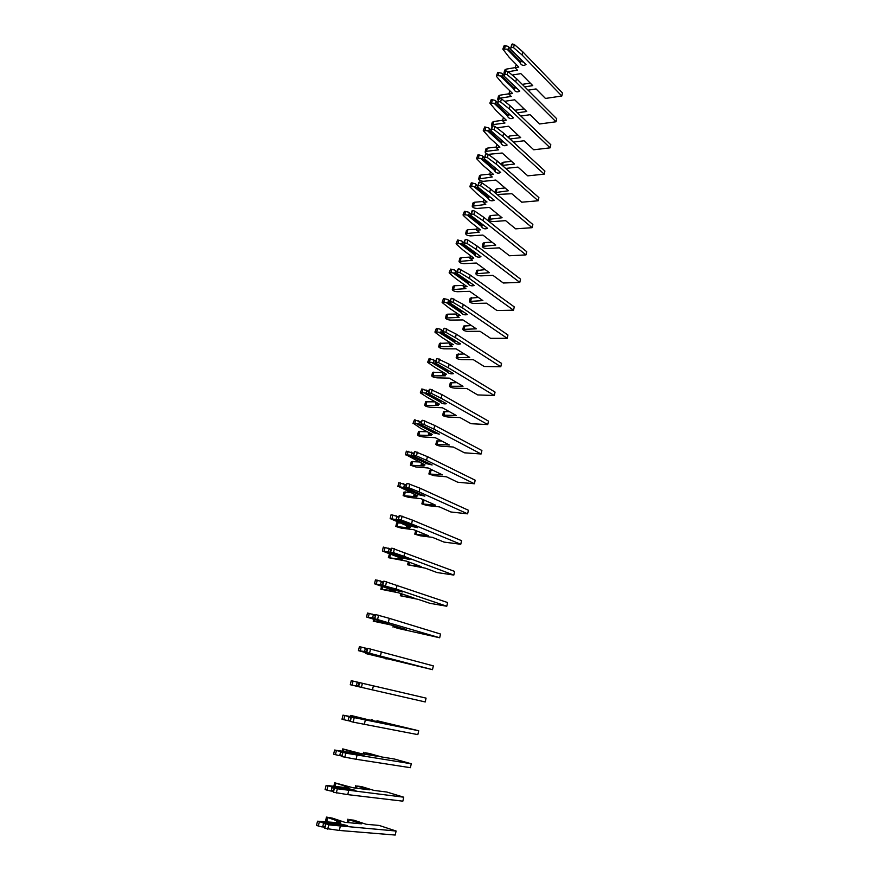 <?xml version="1.0" encoding="UTF-8"?>
<svg xmlns="http://www.w3.org/2000/svg" width="879" height="879" viewBox="0 0 879 879"><rect width="100%" height="100%" fill="white"/><g stroke="black" fill="none" stroke-linecap="round" stroke-linejoin="round"><path stroke-width="1.32" d="M528.059 90.174L536.047 88.933L545.474 98.448L561.813 96.009L522.071 54.981L513.567 47.664L511.589 47.147L510.347 49.004L526.005 64.508C523.62 65.991 521.676 65.54 520.192 63.134L520.84 61.926L508.425 49.224L502.821 49.114L509.15 57.289L518.808 67.079L515.017 67.727L517.434 70.177L508.216 71.737M510.347 48.642L508.15 46.389L504.238 45.488L502.821 49.114M561.813 96.009L562.494 92.987L522.807 51.839L514.314 44.499L512.347 43.983L510.347 49.004M520.84 61.926L521.258 60.19M523.159 62.145L521.104 60.827M507.403 49.543L520.368 62.783M504.854 72.342L503.942 73.177L504.26 74.177M512.204 75.067L520.851 73.616L532.751 85.615L524.752 86.878M508.425 49.224L508.897 47.224L510.336 48.697M508.15 46.389L508.897 47.224M530.246 83.098L522.247 84.373M515.039 67.628L506.073 69.166L504.667 70.122L503.942 73.177M516.303 64.541L515.017 67.727M522.071 54.981L522.807 51.839M520.818 116.017L530.081 114.709L539.64 123.972L556 121.785L515.742 81.824L507.139 74.682L505.15 74.166L503.92 75.946L519.786 91.053C517.401 92.46 515.457 92.009 513.929 89.68L514.589 88.493L501.997 76.11L497.031 75.528L496.536 76.462L502.799 83.923L512.589 93.471L508.787 94.053L511.237 96.437L499.547 98.228M503.964 75.44L501.733 73.243L497.8 72.342L496.371 75.979M556 121.785L556.693 118.731L516.489 78.638L507.908 71.485L505.919 70.957L503.92 75.946M514.589 88.493L514.973 86.845M516.665 88.504L514.863 87.307M500.975 76.44L514.116 89.339M499.294 98.272L497.734 99.206L498.107 100.228M504.59 101.327L514.709 99.799L526.752 111.479L517.467 112.798M501.997 76.11L502.48 74.089L503.942 75.517M501.733 73.243L502.48 74.089M524.093 108.897L514.852 110.293M508.842 93.811L499.865 95.207L498.47 96.119L497.734 99.206M509.919 90.867L508.787 94.053M515.742 81.824L516.489 78.638M513.38 142.101L524.06 140.772L533.74 149.782L550.133 147.837L509.348 108.974L500.645 102.008L498.646 101.492L497.426 103.184L513.49 117.885C511.117 119.225 509.161 118.764 507.612 116.511L508.26 115.347L495.503 103.304L489.856 103.14L496.382 110.864L506.293 120.148L502.491 120.676L504.975 122.994L492.844 124.653L491.46 125.51L491.998 126.653M497.492 102.546L495.24 100.404L491.284 99.503L489.856 103.14M550.133 147.837L550.825 144.749L510.106 105.755L501.415 98.767L499.415 98.25L497.426 103.184M508.26 115.347L508.622 113.787M510.029 115.116L508.556 114.083M494.47 103.634L507.787 116.182M496.756 127.84L508.491 126.257L520.687 137.618L509.974 138.981M495.503 103.304L495.998 101.25L497.47 102.645M495.24 100.404L495.998 101.25M517.852 134.981L509.38 136.069L507.93 137.102M502.579 120.28L493.591 121.533L492.196 122.39L491.46 125.51M503.458 117.489L502.491 120.676M509.348 108.974L510.106 105.755M505.689 168.427L517.973 167.098L527.774 175.855L544.2 174.163L502.876 136.421L494.075 129.642L492.064 129.125L490.856 130.74L507.128 145.035C504.766 146.288 502.788 145.826 501.217 143.64L501.865 142.497L488.944 130.806L483.263 130.619L489.889 138.102L499.931 147.123L496.13 147.584L498.646 149.837L486.494 151.309L485.109 152.111L486.483 153.748M490.965 129.949L488.68 127.873L484.692 126.961L483.263 130.619M544.2 174.163L544.903 171.042L503.645 133.168L494.855 126.367L492.844 125.851L490.856 130.74M501.865 142.497L502.206 141.047M503.206 141.948L502.184 141.145M487.9 131.136L501.382 143.332M488.317 154.363L502.195 153.012L514.556 164.043L502.261 165.417M488.944 130.806L489.438 128.73L490.932 130.081M488.68 127.873L489.438 128.73M511.523 161.34L503.238 162.274L501.843 163.065L501.459 164.714M496.25 147.035L487.252 148.144L485.867 148.958L485.109 152.111M496.899 144.387L496.13 147.584M502.876 136.421L503.645 133.168M497.107 194.49L511.82 193.721L521.741 202.203L538.19 200.775L496.338 164.186L487.416 157.605L485.395 157.077L484.208 158.616L500.7 172.482C498.338 173.657 496.349 173.196 494.745 171.086L495.393 169.966L482.296 158.616L477.242 158.033L476.77 158.846L483.329 165.648L493.504 174.394L489.691 174.8L492.24 176.976L478.692 179.008C479.132 180.448 480.802 181.206 483.703 181.294L495.844 180.063L508.359 190.765L494.899 192.644L495.635 189.501L497.031 188.765L505.106 187.985M484.351 157.671L482.033 155.66L478.033 154.737L476.594 158.407M538.19 200.775L538.904 197.621L497.107 160.901L488.208 154.286L486.186 153.759L484.208 158.616M495.393 169.966L495.712 168.603M481.242 158.956L494.921 170.79M482.296 158.616L482.802 156.517L484.318 157.835M482.033 155.66L482.802 156.517M489.856 174.097L480.835 175.053L479.451 175.822L478.692 179.008M496.338 164.186L497.107 160.901M489.691 174.8L490.416 171.735M477.484 186.809L494.196 200.236C491.833 201.335 489.845 200.862 488.208 198.83L488.856 197.731L475.583 186.744L470.496 186.172L470.023 186.941L476.693 193.512L486.999 201.972L483.186 202.313L485.768 204.433L472.21 206.202C472.66 207.576 474.341 208.323 477.253 208.444L489.416 207.411L502.096 217.772L488.625 219.398C489.065 220.706 490.702 221.431 493.548 221.552L505.601 220.64L515.654 228.848L532.125 227.683L489.713 192.27L480.692 185.876L478.659 185.359L477.484 186.809L479.462 182.008L481.494 182.524L490.504 188.941L532.85 224.497L532.125 227.683M477.66 185.711L475.319 183.766L471.287 182.832L469.847 186.524M488.856 197.731L489.142 196.478M474.517 187.106L488.372 198.555M475.583 186.744L476.088 184.623L477.616 185.898M475.319 183.766L476.088 184.623M498.591 214.905L490.757 215.531L489.372 216.223L488.625 219.398M483.384 201.456L474.352 202.269L472.979 202.972L472.21 206.202M489.713 192.27L490.504 188.941M483.186 202.313L483.868 199.401M470.683 215.333L487.614 228.309C485.263 229.32 483.263 228.848 481.593 226.903L482.23 225.826L468.782 215.212L463.662 214.641L463.211 215.355L469.979 221.695L480.428 229.869L476.594 230.144L479.22 232.188L465.65 233.693C466.123 235.012 467.815 235.737 470.737 235.891L482.912 235.067L495.756 245.076L482.274 246.45C482.736 247.702 484.395 248.405 487.241 248.559L499.316 247.845L509.49 255.778L525.994 254.888L483.021 220.684L473.891 214.487L471.847 213.96L470.683 215.333L472.66 210.575L474.704 211.092L483.813 217.311L526.719 251.669L525.994 254.888M470.902 214.08L468.518 212.191L464.475 211.257L463.024 214.959M482.23 225.826L482.505 224.672M467.716 215.575L481.758 226.628M468.782 215.212L469.298 213.059L470.847 214.3M468.518 212.191L469.298 213.059M491.976 242.121L484.417 242.604L483.032 243.241L482.274 246.45M476.836 229.122L467.804 229.771L466.43 230.43L465.65 233.693M483.021 220.684L483.813 217.311M476.594 230.144L477.253 227.386M463.804 244.186L480.956 256.701C478.615 257.624 476.605 257.151 474.902 255.284L475.539 254.24L461.904 243.999L456.761 243.428L456.311 244.109L463.189 250.196L473.77 258.085L469.946 258.294L472.594 260.261L459.014 261.492C459.508 262.744 461.222 263.458 464.145 263.645L476.341 263.03L489.361 272.688L475.869 273.798C476.341 274.984 478.011 275.676 480.868 275.863L492.954 275.358L503.271 283.005L519.797 282.39L476.242 249.427L467.013 243.428L464.947 242.912L463.804 244.186L464.628 240.758L465.771 239.473L467.826 240L477.044 246.01L520.533 279.126L519.797 282.39M464.057 242.769L461.651 240.956L457.574 240.011L456.113 243.725M475.539 254.24L475.781 253.196M460.838 244.373L475.067 255.042M461.904 243.999L462.42 241.824L464.002 243.022M461.651 240.956L462.42 241.824M485.241 269.633L476.627 270.556L475.869 273.798M470.221 257.097L461.167 257.591L459.805 258.195L459.014 261.492M476.242 249.427L477.044 246.01M469.946 258.294L470.562 255.69M456.849 273.369L474.22 285.433C471.891 286.268 469.869 285.785 468.133 284.005L468.771 282.983L454.948 273.127L449.773 272.556L449.334 273.193L456.311 279.028L467.046 286.62L463.211 286.752L465.903 288.653L452.311 289.609C452.828 290.795 454.553 291.498 457.487 291.718L469.694 291.323L482.879 300.607L469.375 301.453C469.869 302.574 471.551 303.244 474.418 303.475L486.526 303.178L496.976 310.529L513.523 310.199L469.397 278.5L460.047 272.71L457.97 272.193L456.849 273.369L457.673 269.908L458.805 268.71L470.21 275.05L514.27 306.903L513.523 310.199M457.135 271.798L454.696 270.051L450.597 269.106L449.136 272.831M468.771 282.983L468.99 282.038M453.872 273.501L468.298 283.763M454.948 273.127L455.476 270.93L457.069 272.072M454.696 270.051L455.476 270.93M478.385 297.443L470.144 298.168L469.375 301.453M463.53 285.4L454.465 285.73L453.103 286.279L452.311 289.609M469.397 278.5L470.21 275.05M463.211 286.752L463.782 284.313M449.806 302.914L467.408 314.484C465.09 315.231 463.057 314.748 461.288 313.045L461.914 312.056L447.916 302.596L442.697 302.035L442.269 302.618L449.367 308.199L460.244 315.484L456.399 315.55L459.124 317.363L445.532 318.044C446.06 319.165 447.796 319.846 450.74 320.099L462.969 319.923L476.33 328.834L462.815 329.405C463.332 330.471 465.024 331.13 467.903 331.383L480.033 331.295L490.603 338.349L507.194 338.316L462.464 307.914L453.004 302.343L450.916 301.816L449.806 302.914L450.641 299.409L451.751 298.3L463.288 304.42L507.941 334.987L507.194 338.316M450.136 301.167L447.664 299.486L443.543 298.541L442.071 302.277M461.914 312.056L462.112 311.232M446.818 302.991L461.442 312.836M447.916 302.596L448.444 300.376L450.059 301.475M447.664 299.486L448.444 300.376M471.397 325.549L463.596 326.087L462.815 329.405M456.761 314.023L447.686 314.177L446.334 314.671L445.532 318.044M462.464 307.914L463.288 304.42M456.399 315.55L456.937 313.276M442.675 332.8L460.519 343.876C458.212 344.524 456.157 344.052 454.366 342.436L454.992 341.459L440.786 332.416L435.544 331.855L435.127 332.394L442.335 337.712L453.355 344.678L449.51 344.678L452.278 346.414L438.665 346.798C439.225 347.853 440.972 348.523 443.928 348.809L456.168 348.864L469.705 357.39L456.19 357.676C456.717 358.676 458.431 359.313 461.31 359.599L473.451 359.742L484.175 366.488L500.777 366.752L455.443 337.679L445.873 332.328L443.774 331.801L442.675 332.8L443.521 329.251L444.62 328.241L456.278 334.152L501.535 363.379L500.777 366.752M443.049 330.889L440.544 329.273L436.391 328.317L434.918 332.064M454.992 341.459L455.157 340.755M439.698 332.811L454.52 342.239M440.786 332.416L441.324 330.174L442.972 331.218M440.544 329.273L441.324 330.174M464.255 353.951L456.97 354.325L456.19 357.676M449.916 342.964L439.478 343.392L438.665 346.798M455.443 337.679L456.278 334.152M449.51 344.678L450.015 342.568M435.468 363.038L453.553 373.619C451.257 374.168 449.191 373.685 447.356 372.169L447.982 371.224L433.578 362.598L428.304 362.038L427.897 362.522L435.215 367.576L446.389 374.212L442.544 374.135L445.345 375.794L431.732 375.893C432.303 376.871 434.072 377.52 437.028 377.838L449.29 378.135L463.013 386.255L449.477 386.266C450.037 387.189 451.751 387.815 454.652 388.144L466.804 388.507L477.671 394.935L494.295 395.506L448.345 367.796L438.654 362.664L436.544 362.148L435.468 363.038L436.325 359.456L437.401 358.544L449.191 364.225L495.064 392.089L494.295 395.506M435.885 360.95L429.161 358.456L427.677 362.214M447.982 371.224L448.114 370.63M432.479 363.005L447.51 371.982M433.578 362.598L434.127 360.324L435.797 361.324M433.336 359.423L434.127 360.324M456.926 382.651L450.279 382.87L449.477 386.266M442.994 372.246L432.545 372.443L431.732 375.893M448.345 367.796L449.191 364.225M442.544 374.135L443.005 372.202M428.172 393.649L446.499 403.703C444.214 404.164 442.137 403.681 440.269 402.241L440.884 401.329L426.293 393.133L420.975 392.572L420.58 393.012L428.018 397.78L439.346 404.098L435.49 403.944L438.335 405.516L424.711 405.318C425.304 406.219 427.095 406.856 430.062 407.208L442.335 407.746L456.234 415.459L442.697 415.174C443.269 416.031 445.005 416.646 447.905 416.998L460.08 417.602L471.089 423.711L487.746 424.579L441.17 398.275L431.347 393.374L429.227 392.847L428.172 393.649L429.04 390.023L430.095 389.21L442.016 394.66L488.515 421.14L487.746 424.579M428.622 391.386L421.854 388.947L420.36 392.726M425.172 393.55L440.412 402.088M426.293 393.133L426.842 390.836L428.523 391.781M426.04 389.924L426.842 390.836M449.367 411.647L443.499 411.746L442.697 415.174M435.292 401.846L425.546 401.824L424.711 405.318M441.17 398.275L442.016 394.66M435.49 403.944L435.907 402.186M420.788 424.634L439.368 434.149L433.094 432.688L433.71 431.798L418.909 424.041L413.569 423.48L420.733 428.359L432.215 434.336L428.359 434.105L431.237 435.588L417.613 435.083C418.228 435.907 420.03 436.522 423.008 436.918L435.292 437.698L449.389 445.005L435.841 444.411C436.434 445.203 438.181 445.796 441.093 446.191L453.278 447.026L464.431 452.806L481.11 453.993L433.896 429.117L423.964 424.458L421.821 423.931L420.788 424.634L421.656 420.953L422.7 420.25L434.753 425.458L481.901 450.509L481.11 453.993M421.283 422.173L414.448 419.821L412.943 423.612M417.789 424.469L433.237 432.545M418.909 424.041L419.47 421.711L421.173 422.612M418.668 420.799L419.47 421.711M441.544 440.939L436.654 440.95L435.841 444.411M427.227 431.743L418.448 431.545L417.613 435.083M433.896 429.117L434.753 425.458M428.359 434.105L428.732 432.523M413.306 455.981L432.138 464.958L425.843 463.486L426.447 462.629L411.438 455.322L406.065 454.773L425.007 464.925L421.14 464.617L424.063 466.024L410.427 465.189L415.866 466.98L428.172 468.002L442.456 474.88L428.897 473.99L434.204 475.704L446.4 476.781L457.706 482.23L474.407 483.747L426.535 460.332L416.481 455.915L414.328 455.399L413.306 455.981L414.196 452.267L415.218 451.663L427.414 456.63L475.198 480.22L474.407 483.747M413.855 453.344L406.34 451.158L405.45 454.861M410.306 455.751L425.974 463.365M411.438 455.322L411.998 452.971L413.734 453.817M411.196 452.048L411.998 452.971M433.358 470.496L429.721 470.485L428.897 473.99M418.789 461.925L411.273 461.618L410.427 465.189M426.535 460.332L427.414 456.63M421.14 464.617L421.47 463.222M405.746 487.724L424.832 496.141L418.492 494.657L419.096 493.833L403.879 486.988L402.736 487.427L398.462 486.439L417.712 495.888L413.844 495.492L416.8 496.811L403.153 495.657L408.647 497.382L420.964 498.668L435.446 505.106L421.876 503.898L427.227 505.568L439.445 506.886L450.894 511.985L467.617 513.841L419.096 491.932L408.9 487.768L405.746 487.724L406.636 483.955L407.636 483.461L419.975 488.186L468.43 510.27L467.617 513.841M406.329 484.889L398.758 482.747L397.857 486.494M402.736 487.427L418.624 494.547M403.879 486.988L404.45 484.604L406.208 485.395M403.637 483.67L404.45 484.604M424.645 500.305L422.711 500.349L421.876 503.898M409.823 492.372L404.021 492.042L403.153 495.657M419.096 491.932L419.975 488.186M413.844 495.492L414.119 494.284M398.088 519.808L390.419 518.709L410.317 527.213L406.45 526.741L409.449 527.96L395.803 526.477L401.351 528.147L413.668 529.685L428.348 535.685L414.778 534.157L420.173 535.772L432.413 537.344L444.016 542.09L460.761 544.277L411.559 523.917L401.231 520.005L398.077 519.852L398.989 516.039L399.967 515.654L412.449 520.126L461.574 540.673L460.761 544.277M398.714 516.83L391.078 514.72L390.166 518.522M398.077 519.852L417.437 527.697L411.053 526.202L411.625 525.444M395.078 519.489L411.185 526.114M396.22 519.039L396.803 516.621L398.583 517.368M395.989 515.687L396.803 516.621M415.679 530.509L414.778 534.157M400.077 523.016L396.671 522.818L395.803 526.477M411.559 523.917L412.449 520.126M406.45 526.741L406.691 525.73M390.342 552.199L382.651 551.111L402.846 558.923L398.967 558.363L402.011 559.494L388.364 557.671L406.296 561.088L421.173 566.625L407.603 564.768L425.282 568.164L437.05 572.537L453.817 575.075L403.922 556.297L393.473 552.649L390.32 552.386L391.243 548.518L392.199 548.254L454.641 571.427L453.817 575.075M391.023 549.155L383.31 547.09L382.387 550.935M390.32 552.386L409.955 559.637L403.538 558.132L404.01 557.517M387.32 551.957L403.659 558.066M388.474 551.496L389.056 549.045L390.869 549.727M388.232 548.1L389.056 549.045M389.474 553.891L388.364 557.671M403.922 556.297L404.823 552.452M398.967 558.363L399.165 557.55M382.508 584.985L374.784 583.909L395.275 591.018L380.838 589.227L398.824 592.864L413.91 597.929L400.33 595.742L418.085 599.335L430.007 603.346L446.785 606.235L396.198 589.073L382.475 585.315L383.409 581.404L384.343 581.25L447.62 602.544L446.785 606.235M383.233 581.887L375.443 579.865L374.509 583.766M382.475 585.315L402.373 591.963L395.913 590.457L396.297 589.996M379.464 584.821L396.033 590.413M380.629 584.348L381.222 581.865L383.057 582.491M380.398 580.92L381.222 581.865M396.198 589.073L397.11 585.183M391.397 590.369L391.54 589.754M374.575 618.179L366.818 617.113L387.617 623.497L373.212 621.167L391.265 625.024L406.559 629.606L394.275 627.243L398.517 628.507L439.687 637.769L374.52 618.662L375.772 614.597L389.298 618.333L440.522 634.034L439.687 637.769M375.355 615.025L367.477 613.048L366.532 616.992M374.52 618.662L388.485 622.87M371.509 618.091L388.32 623.156M372.685 617.607L373.278 615.102L375.146 615.674M372.454 614.146L373.278 615.102M388.375 622.266L389.298 618.333M366.543 651.8L358.456 650.647L379.871 656.382L365.499 653.493L432.49 669.666L366.466 652.427L366.554 651.702L367.422 648.427L368.312 648.504L433.347 665.886L432.49 669.666M367.367 648.581L359.412 646.647L358.456 650.647M366.466 652.427L380.585 656.173M363.456 651.789L380.508 656.294M364.642 651.295L365.246 648.757L367.136 649.262M364.411 647.79L365.246 648.757M380.453 655.877L381.398 651.888M426.073 698.124L425.216 701.958L358.588 686.708L358.412 685.862L356.489 685.4L355.303 685.906L350.281 684.719L351.248 680.676L426.073 698.124L356.27 681.862L359.028 683.28M356.27 681.862L351.248 680.676M360.148 682.774L380.003 687.389L360.148 682.774M358.412 685.862L359.28 682.565M355.303 685.906L358.324 686.598M356.489 685.4L357.105 682.829M372.432 689.905L373.388 685.862M350.194 720.33L347.04 720.461L341.997 719.231L342.986 715.143L365.016 719.374L350.732 715.407L368.971 719.912L384.892 723.054L376.981 720.725L418.723 730.757L348.018 716.363L350.831 717.725M348.018 716.363L342.986 715.143M418.723 730.757L417.844 734.624L353.16 722.142L350.062 721.263L351.04 717.154M347.04 720.461L350.084 721.044M348.238 719.956L348.864 717.341M364.313 724.373L365.279 720.275M341.865 755.248L338.679 755.468L333.613 754.193L334.602 750.04L356.984 753.457L342.744 748.886L361.038 753.633L377.19 756.237L364.862 752.743L369.345 753.479L381.651 756.962L394.396 759.016L411.273 763.774L345.788 753.171L342.689 752.182L364.005 755.654L357.357 754.094L339.668 751.314L342.524 752.622M339.668 751.314L334.602 750.04M411.273 763.774L410.394 767.697L356.083 759.269L341.92 756.61L342.689 752.182M338.679 755.468L341.744 755.94M339.887 754.94L340.514 752.303M356.083 759.269L357.061 755.127M333.427 790.628L330.196 790.913L325.109 789.595L326.12 785.397L348.853 787.958L344.953 786.749L348.304 787.166L334.657 782.782L353.017 787.76L369.4 789.836L357.061 786.035L361.599 786.617L373.927 790.408L386.848 792.034L403.736 797.198L337.316 788.793L334.229 787.661L355.852 790.43L349.161 788.859L331.207 786.705L332.064 787.705L334.119 787.969M331.207 786.705L326.12 785.397M403.736 797.198L402.846 801.165L347.754 794.627L333.427 792.243L334.229 787.661M349.304 789.529L349.249 788.957M330.196 790.913L333.306 791.287M331.416 790.386L332.064 787.705M347.754 794.627L348.743 790.43M344.788 787.452L344.953 786.749M324.889 826.458L321.615 826.831L316.506 825.458L317.528 821.206L340.612 822.898L336.712 821.579L340.107 821.898L326.472 817.096L332.493 818.162L344.898 822.326L361.511 823.843L349.161 819.722L353.765 820.162L366.103 824.26L379.201 825.447L396.11 831.029L328.735 824.876L325.659 823.601L347.601 825.656L340.865 824.073L322.637 822.568L323.494 823.579L325.593 823.766M322.637 822.568L317.528 821.206M396.11 831.029L395.209 835.05L339.316 830.446L324.823 828.348L325.659 823.601M341.019 824.952L340.942 824.194M321.615 826.831L324.747 827.095M326.263 821.634L325.505 821.173L326.472 817.096M322.846 826.282L323.494 823.579M339.316 830.446L340.316 826.194M336.492 822.524L336.712 821.579M510.941 47.554L511.699 44.389M504.601 48.73L505.359 45.576M513.567 47.664L514.314 44.499M505.623 71.045L506.073 69.166M504.513 74.55L505.271 71.353M498.151 75.616L498.92 72.43M507.139 74.682L507.908 71.485M499.129 98.294L499.865 95.207M515.314 110.743L515.457 110.15M497.997 101.854L498.767 98.613M491.636 102.821L492.405 99.591M500.645 102.008L501.415 98.767M492.844 124.653L493.591 121.533M508.93 138.014L509.38 136.069M491.416 129.466L492.196 126.191M485.043 130.323L485.823 127.07M494.075 129.642L494.855 126.367M486.494 151.309L487.252 148.144M502.513 165.384L503.238 162.274M484.758 157.407L485.549 154.089M478.374 158.154L479.165 154.847M487.416 157.605L488.208 154.286M480.077 178.25L480.835 175.053M496.294 191.908L497.031 188.765M478.022 185.656L478.824 182.305M471.627 186.293L472.43 182.953M480.692 185.876L481.494 182.524M473.583 205.499L474.352 202.269M490.01 218.717L490.757 215.531M471.21 214.245L472.023 210.85M464.804 214.762L465.617 211.389M473.891 214.487L474.704 211.092M467.024 233.045L467.804 229.771M483.659 245.812L484.417 242.604M464.321 243.164L465.134 239.725M457.904 243.571L458.728 240.154M467.013 243.428L467.826 240M460.376 260.898L461.167 257.591M477.242 273.215L478 269.974M457.344 272.424L458.168 268.952M450.927 272.71L451.751 269.249M460.047 272.71L460.871 269.238M453.663 289.07L454.465 285.73M470.748 300.926L471.518 297.64M450.29 302.024L451.125 298.508M443.862 302.189L444.697 298.695M453.004 302.343L453.839 298.827M446.884 317.561L447.686 314.177M464.178 328.933L464.958 325.615M443.148 331.976L443.994 328.427M436.709 332.02L437.555 328.482M445.873 332.328L446.719 328.768M440.016 346.37L440.829 342.953M457.541 357.259L458.333 353.907M435.918 362.302L436.775 358.698M429.479 362.214L430.336 358.632M438.654 362.664L439.511 359.071M433.061 375.52L433.885 372.07M450.828 385.914L451.63 382.508M428.6 392.979L429.468 389.342M422.151 392.759L423.019 389.133M431.347 393.374L432.215 389.738M426.04 405.01L426.875 401.505M444.038 414.877L444.851 411.449M421.206 424.03L422.085 420.349M414.745 423.678L415.624 420.008M423.964 424.458L424.832 420.766M418.931 434.83L419.777 431.292M437.171 444.181L437.984 440.709M413.712 455.465L414.602 451.74M407.241 454.97L408.131 451.268M416.481 455.915L417.36 452.191M411.735 465.002L412.592 461.431M430.227 473.814L431.051 470.298M406.12 487.285L407.021 483.505M399.648 486.647L400.549 482.89M408.9 487.768L409.801 483.988M404.461 495.536L405.329 491.91M423.206 503.799L424.041 500.239M398.451 519.5L399.363 515.676M391.968 518.72L392.88 514.918M401.231 520.005L402.142 516.182M397.099 526.422L397.978 522.763M416.097 534.124L416.833 530.982M390.672 552.111L391.594 548.232M384.189 551.188L385.112 547.331M393.473 552.649L394.396 548.771M389.65 557.682L390.463 554.297M408.911 564.801L409.493 562.285M382.804 585.128L383.738 581.206M376.311 584.052L377.245 580.151M385.617 585.7L386.54 581.777M382.112 589.315L382.717 586.776M401.637 595.841L402.077 593.951M374.828 618.563L375.772 614.597M368.334 617.333L369.29 613.377M377.651 619.168L378.596 615.19M374.487 621.332L374.883 619.662M394.275 627.243L394.561 626.013M366.763 652.416L367.719 648.394M360.258 651.031L361.225 647.032M369.598 653.053L370.553 649.032M366.763 653.723L366.95 652.965M386.826 659.019L386.958 658.448M358.588 686.708L359.555 682.642M352.083 685.159L353.05 681.104M361.434 687.378L362.401 683.302M350.314 721.439L351.292 717.319M343.799 719.714L344.788 715.616M353.16 722.142L354.149 718.022M351.743 716.77L351.974 715.781M372.399 720.582L372.564 719.857M341.92 756.61L342.92 752.435M335.415 754.72L336.404 750.567M344.788 757.357L345.788 753.171M343.513 751.292L343.975 749.337M364.521 754.193L364.862 752.743M333.427 792.243L334.438 788.013M326.911 790.177L327.922 785.969M336.305 793.023L337.316 788.793M335.185 786.255L335.888 783.31M356.544 788.21L357.061 786.035M324.823 828.348L325.845 824.062M318.308 826.095L319.33 821.832M327.713 829.161L328.735 824.876M326.746 821.656L327.691 817.712M348.48 822.656L349.161 819.722M407.603 564.768L408.285 561.835M380.838 589.227L381.519 586.348M400.33 595.742L400.846 593.545M373.212 621.167L373.663 619.277M392.979 627.079L393.32 625.639M365.499 653.493L365.708 652.625M385.54 658.778L385.705 658.118M350.468 716.528L350.732 715.407M371.103 720.33L371.301 719.483M342.217 751.106L342.744 748.886M363.214 753.973L363.609 752.292M333.866 786.123L334.657 782.782M355.215 788.045L355.819 785.496M347.128 822.535L347.93 819.118"/></g></svg>

